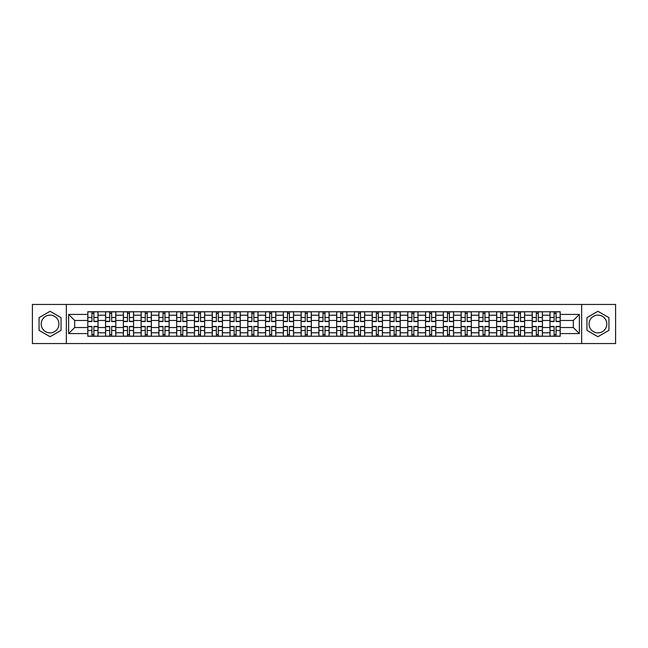 <?xml version="1.0" encoding="UTF-8"?>
<svg xmlns="http://www.w3.org/2000/svg" width="648" height="648" viewBox="0 0 648 648"><rect width="100%" height="100%" fill="white"/><g stroke="black" fill="none" stroke-linecap="round" stroke-linejoin="round"><path stroke-width="0.97" d="M50.066 332.886A8.886 8.886 0 0 1 41.172 324A8.886 8.886 0 0 1 50.066 315.114A8.886 8.886 0 0 1 58.952 324A8.886 8.886 0 0 1 50.066 332.886M597.934 332.886A8.886 8.886 0 0 1 589.048 324A8.886 8.886 0 0 1 597.934 315.114A8.886 8.886 0 0 1 606.828 324A8.886 8.886 0 0 1 597.934 332.886M581.645 343.545L615.6 343.545L615.6 304.455L32.4 304.455L32.4 343.545L581.645 343.545L581.645 304.455M105.559 336.247L105.559 315.228L98.034 315.228L98.034 336.247M98.034 315.228L98.034 311.753M105.559 315.228L105.559 311.753M115.814 311.753L115.814 336.247M123.331 336.247L123.331 311.753M133.585 311.753L133.585 336.247M141.11 336.247L141.11 311.753M151.365 311.753L151.365 336.247M158.882 336.247L158.882 311.753M169.144 311.753L169.144 336.247M176.661 336.247L176.661 311.753M186.916 311.753L186.916 336.247M194.441 336.247L194.441 311.753M204.695 311.753L204.695 336.247M212.212 336.247L212.212 311.753M222.466 311.753L222.466 336.247M229.991 336.247L229.991 311.753M240.246 311.753L240.246 336.247M247.771 336.247L247.771 311.753M258.026 311.753L258.026 336.247M265.542 336.247L265.542 311.753M275.797 311.753L275.797 336.247M283.322 336.247L283.322 311.753M293.576 311.753L293.576 336.247M301.093 336.247L301.093 311.753M311.348 311.753L311.348 336.247M318.873 336.247L318.873 311.753M329.127 311.753L329.127 336.247M336.652 336.247L336.652 311.753M346.907 311.753L346.907 336.247M354.424 336.247L354.424 311.753M364.678 311.753L364.678 336.247M372.203 336.247L372.203 311.753M382.458 311.753L382.458 336.247M389.975 336.247L389.975 311.753M400.229 311.753L400.229 336.247M407.754 336.247L407.754 311.753M418.009 311.753L418.009 336.247M425.534 336.247L425.534 311.753M435.788 311.753L435.788 336.247M443.305 336.247L443.305 311.753M453.56 311.753L453.56 336.247M461.084 336.247L461.084 311.753M471.339 311.753L471.339 336.247M478.856 336.247L478.856 311.753M489.119 311.753L489.119 336.247M496.635 336.247L496.635 311.753M506.89 311.753L506.89 336.247M514.415 336.247L514.415 311.753M524.669 311.753L524.669 336.247M532.186 336.247L532.186 311.753M542.441 311.753L542.441 336.247M549.966 336.247L549.966 311.753M549.966 327.532L542.441 327.532M532.186 327.532L524.669 327.532M514.415 327.532L506.89 327.532M496.635 327.532L489.119 327.532M478.856 327.532L471.339 327.532M461.084 327.532L453.56 327.532M443.305 327.532L435.788 327.532M425.534 327.532L418.009 327.532M407.754 327.532L400.229 327.532M389.975 327.532L382.458 327.532M372.203 327.532L364.678 327.532M354.424 327.532L346.907 327.532M336.652 327.532L329.127 327.532M318.873 327.532L311.348 327.532M301.093 327.532L293.576 327.532M283.322 327.532L275.797 327.532M265.542 327.532L258.026 327.532M247.771 327.532L240.246 327.532M229.991 327.532L222.466 327.532M212.212 327.532L204.695 327.532M194.441 327.532L186.916 327.532M176.661 327.532L169.144 327.532M158.882 327.532L151.365 327.532M141.11 327.532L133.585 327.532M123.331 327.532L115.814 327.532M105.559 327.532L98.034 327.532M549.966 320.468L542.441 320.468M532.186 320.468L524.669 320.468M514.415 320.468L506.89 320.468M496.635 320.468L489.119 320.468M478.856 320.468L471.339 320.468M461.084 320.468L453.56 320.468M443.305 320.468L435.788 320.468M425.534 320.468L418.009 320.468M407.754 320.468L400.229 320.468M389.975 320.468L382.458 320.468M372.203 320.468L364.678 320.468M354.424 320.468L346.907 320.468M336.652 320.468L329.127 320.468M318.873 320.468L311.348 320.468M301.093 320.468L293.576 320.468M283.322 320.468L275.797 320.468M265.542 320.468L258.026 320.468M247.771 320.468L240.246 320.468M229.991 320.468L222.466 320.468M212.212 320.468L204.695 320.468M194.441 320.468L186.916 320.468M176.661 320.468L169.144 320.468M158.882 320.468L151.365 320.468M141.11 320.468L133.585 320.468M123.331 320.468L115.814 320.468M105.559 320.468L98.034 320.468M74.674 327.532L87.78 327.532L87.78 320.468L74.674 320.468L74.674 327.532L68.639 333.574L68.639 314.426L87.78 314.426L87.78 320.468M560.22 320.468L560.22 327.532L573.326 327.532L573.326 320.468L560.22 320.468L560.22 311.753L87.78 311.753L87.78 314.426M560.22 314.426L579.361 314.426L579.361 333.574L560.22 333.574L560.22 327.532M87.78 327.532L87.78 336.247L560.22 336.247L560.22 333.574M87.78 333.574L68.639 333.574M66.355 343.545L66.355 304.455M61.058 317.65L50.066 311.299L39.066 317.65L39.066 330.35L50.066 336.701L61.058 330.35L61.058 317.65M608.934 317.65L597.934 311.299L586.942 317.65L586.942 330.35L597.934 336.701L608.934 330.35L608.934 317.65M93.879 334.538L91.943 334.538M91.943 313.462L93.879 313.462M111.65 334.538L109.715 334.538M109.715 313.462L111.65 313.462M129.43 334.538L127.494 334.538M127.494 313.462L129.43 313.462M147.209 334.538L145.265 334.538M145.265 313.462L147.209 313.462M164.981 334.538L163.045 334.538M163.045 313.462L164.981 313.462M182.76 334.538L180.824 334.538M180.824 313.462L182.76 313.462M200.532 334.538L198.596 334.538M198.596 313.462L200.532 313.462M218.311 334.538L216.375 334.538M216.375 313.462L218.311 313.462M236.091 334.538L234.147 334.538M234.147 313.462L236.091 313.462M253.862 334.538L251.926 334.538M251.926 313.462L253.862 313.462M271.642 334.538L269.706 334.538M269.706 313.462L271.642 313.462M289.413 334.538L287.477 334.538M287.477 313.462L289.413 313.462M307.192 334.538L305.257 334.538M305.257 313.462L307.192 313.462M324.972 334.538L323.028 334.538M323.028 313.462L324.972 313.462M342.743 334.538L340.808 334.538M340.808 313.462L342.743 313.462M360.523 334.538L358.587 334.538M358.587 313.462L360.523 313.462M378.294 334.538L376.358 334.538M376.358 313.462L378.294 313.462M396.074 334.538L394.138 334.538M394.138 313.462L396.074 313.462M413.853 334.538L411.909 334.538M411.909 313.462L413.853 313.462M431.625 334.538L429.689 334.538M429.689 313.462L431.625 313.462M449.404 334.538L447.468 334.538M447.468 313.462L449.404 313.462M467.176 334.538L465.24 334.538M465.24 313.462L467.176 313.462M484.955 334.538L483.019 334.538M483.019 313.462L484.955 313.462M502.735 334.538L500.791 334.538M500.791 313.462L502.735 313.462M520.506 334.538L518.57 334.538M518.57 313.462L520.506 313.462M538.285 334.538L536.35 334.538M536.35 313.462L538.285 313.462M556.057 334.538L554.121 334.538M554.121 313.462L556.057 313.462M68.639 314.426L74.674 320.468M573.326 327.532L579.361 333.574M573.326 320.468L579.361 314.426M93.879 321.554L93.879 311.866L97.978 311.866L97.978 321.554L93.879 321.554M91.943 313.349L93.879 313.349M95.531 311.866L87.836 311.866L87.836 321.554L91.943 321.554L91.943 311.866L90.291 311.866M91.943 326.446L91.943 336.134L87.836 336.134L87.836 326.446L91.943 326.446M93.879 334.651L91.943 334.651M90.291 336.134L97.978 336.134L97.978 326.446L93.879 326.446L93.879 336.134L95.531 336.134M111.65 321.554L111.65 311.866L115.757 311.866L115.757 321.554L111.65 321.554M109.715 313.349L111.65 313.349M113.303 311.866L105.616 311.866L105.616 321.554L109.715 321.554L109.715 311.866L108.062 311.866M129.43 321.554L129.43 311.866L133.529 311.866L133.529 321.554L129.43 321.554M127.494 313.349L129.43 313.349M131.082 311.866L123.387 311.866L123.387 321.554L127.494 321.554L127.494 311.866L125.842 311.866M147.209 321.554L147.209 311.866L151.308 311.866L151.308 321.554L147.209 321.554M145.265 313.349L147.209 313.349M148.854 311.866L141.167 311.866L141.167 321.554L145.265 321.554L145.265 311.866L143.613 311.866M109.715 326.446L109.715 336.134L105.616 336.134L105.616 326.446L109.715 326.446M111.65 334.651L109.715 334.651M108.062 336.134L115.757 336.134L115.757 326.446L111.65 326.446L111.65 336.134L113.303 336.134M127.494 326.446L127.494 336.134L123.387 336.134L123.387 326.446L127.494 326.446M129.43 334.651L127.494 334.651M125.842 336.134L133.529 336.134L133.529 326.446L129.43 326.446L129.43 336.134L131.082 336.134M145.265 326.446L145.265 336.134L141.167 336.134L141.167 326.446L145.265 326.446M147.209 334.651L145.265 334.651M143.613 336.134L151.308 336.134L151.308 326.446L147.209 326.446L147.209 336.134L148.854 336.134M164.981 321.554L164.981 311.866L169.088 311.866L169.088 321.554L164.981 321.554M163.045 313.349L164.981 313.349M166.633 311.866L158.946 311.866L158.946 321.554L163.045 321.554L163.045 311.866L161.393 311.866M182.76 321.554L182.76 311.866L186.859 311.866L186.859 321.554L182.76 321.554M180.824 313.349L182.76 313.349M184.413 311.866L176.718 311.866L176.718 321.554L180.824 321.554L180.824 311.866L179.172 311.866M163.045 326.446L163.045 336.134L158.946 336.134L158.946 326.446L163.045 326.446M164.981 334.651L163.045 334.651M161.393 336.134L169.088 336.134L169.088 326.446L164.981 326.446L164.981 336.134L166.633 336.134M180.824 326.446L180.824 336.134L176.718 336.134L176.718 326.446L180.824 326.446M182.76 334.651L180.824 334.651M179.172 336.134L186.859 336.134L186.859 326.446L182.76 326.446L182.76 336.134L184.413 336.134M200.532 321.554L200.532 311.866L204.638 311.866L204.638 321.554L200.532 321.554M198.596 313.349L200.532 313.349M202.184 311.866L194.497 311.866L194.497 321.554L198.596 321.554L198.596 311.866L196.943 311.866M218.311 321.554L218.311 311.866L222.41 311.866L222.41 321.554L218.311 321.554M216.375 313.349L218.311 313.349M219.964 311.866L212.269 311.866L212.269 321.554L216.375 321.554L216.375 311.866L214.723 311.866M236.091 321.554L236.091 311.866L240.189 311.866L240.189 321.554L236.091 321.554M234.147 313.349L236.091 313.349M237.743 311.866L230.048 311.866L230.048 321.554L234.147 321.554L234.147 311.866L232.494 311.866M253.862 321.554L253.862 311.866L257.969 311.866L257.969 321.554L253.862 321.554M251.926 313.349L253.862 313.349M255.514 311.866L247.828 311.866L247.828 321.554L251.926 321.554L251.926 311.866L250.274 311.866M271.642 321.554L271.642 311.866L275.74 311.866L275.74 321.554L271.642 321.554M269.706 313.349L271.642 313.349M273.294 311.866L265.599 311.866L265.599 321.554L269.706 321.554L269.706 311.866L268.053 311.866M289.413 321.554L289.413 311.866L293.52 311.866L293.52 321.554L289.413 321.554M287.477 313.349L289.413 313.349M291.065 311.866L283.379 311.866L283.379 321.554L287.477 321.554L287.477 311.866L285.825 311.866M307.192 321.554L307.192 311.866L311.291 311.866L311.291 321.554L307.192 321.554M305.257 313.349L307.192 313.349M308.845 311.866L301.15 311.866L301.15 321.554L305.257 321.554L305.257 311.866L303.604 311.866M324.972 321.554L324.972 311.866L329.071 311.866L329.071 321.554L324.972 321.554M323.028 313.349L324.972 313.349M326.624 311.866L318.929 311.866L318.929 321.554L323.028 321.554L323.028 311.866L321.376 311.866M198.596 326.446L198.596 336.134L194.497 336.134L194.497 326.446L198.596 326.446M200.532 334.651L198.596 334.651M196.943 336.134L204.638 336.134L204.638 326.446L200.532 326.446L200.532 336.134L202.184 336.134M216.375 326.446L216.375 336.134L212.269 336.134L212.269 326.446L216.375 326.446M218.311 334.651L216.375 334.651M214.723 336.134L222.41 336.134L222.41 326.446L218.311 326.446L218.311 336.134L219.964 336.134M234.147 326.446L234.147 336.134L230.048 336.134L230.048 326.446L234.147 326.446M236.091 334.651L234.147 334.651M232.494 336.134L240.189 336.134L240.189 326.446L236.091 326.446L236.091 336.134L237.743 336.134M251.926 326.446L251.926 336.134L247.828 336.134L247.828 326.446L251.926 326.446M253.862 334.651L251.926 334.651M250.274 336.134L257.969 336.134L257.969 326.446L253.862 326.446L253.862 336.134L255.514 336.134M269.706 326.446L269.706 336.134L265.599 336.134L265.599 326.446L269.706 326.446M271.642 334.651L269.706 334.651M268.053 336.134L275.74 336.134L275.74 326.446L271.642 326.446L271.642 336.134L273.294 336.134M287.477 326.446L287.477 336.134L283.379 336.134L283.379 326.446L287.477 326.446M289.413 334.651L287.477 334.651M285.825 336.134L293.52 336.134L293.52 326.446L289.413 326.446L289.413 336.134L291.065 336.134M305.257 326.446L305.257 336.134L301.15 336.134L301.15 326.446L305.257 326.446M307.192 334.651L305.257 334.651M303.604 336.134L311.291 336.134L311.291 326.446L307.192 326.446L307.192 336.134L308.845 336.134M323.028 326.446L323.028 336.134L318.929 336.134L318.929 326.446L323.028 326.446M324.972 334.651L323.028 334.651M321.376 336.134L329.071 336.134L329.071 326.446L324.972 326.446L324.972 336.134L326.624 336.134M342.743 321.554L342.743 311.866L346.85 311.866L346.85 321.554L342.743 321.554M340.808 313.349L342.743 313.349M344.396 311.866L336.709 311.866L336.709 321.554L340.808 321.554L340.808 311.866L339.155 311.866M360.523 321.554L360.523 311.866L364.622 311.866L364.622 321.554L360.523 321.554M358.587 313.349L360.523 313.349M362.175 311.866L354.48 311.866L354.48 321.554L358.587 321.554L358.587 311.866L356.935 311.866M378.294 321.554L378.294 311.866L382.401 311.866L382.401 321.554L378.294 321.554M376.358 313.349L378.294 313.349M379.947 311.866L372.26 311.866L372.26 321.554L376.358 321.554L376.358 311.866L374.706 311.866M396.074 321.554L396.074 311.866L400.172 311.866L400.172 321.554L396.074 321.554M394.138 313.349L396.074 313.349M397.726 311.866L390.031 311.866L390.031 321.554L394.138 321.554L394.138 311.866L392.486 311.866M413.853 321.554L413.853 311.866L417.952 311.866L417.952 321.554L413.853 321.554M411.909 313.349L413.853 313.349M415.506 311.866L407.811 311.866L407.811 321.554L411.909 321.554L411.909 311.866L410.257 311.866M431.625 321.554L431.625 311.866L435.731 311.866L435.731 321.554L431.625 321.554M429.689 313.349L431.625 313.349M433.277 311.866L425.59 311.866L425.59 321.554L429.689 321.554L429.689 311.866L428.036 311.866M340.808 326.446L340.808 336.134L336.709 336.134L336.709 326.446L340.808 326.446M342.743 334.651L340.808 334.651M339.155 336.134L346.85 336.134L346.85 326.446L342.743 326.446L342.743 336.134L344.396 336.134M358.587 326.446L358.587 336.134L354.48 336.134L354.48 326.446L358.587 326.446M360.523 334.651L358.587 334.651M356.935 336.134L364.622 336.134L364.622 326.446L360.523 326.446L360.523 336.134L362.175 336.134M376.358 326.446L376.358 336.134L372.26 336.134L372.26 326.446L376.358 326.446M378.294 334.651L376.358 334.651M374.706 336.134L382.401 336.134L382.401 326.446L378.294 326.446L378.294 336.134L379.947 336.134M394.138 326.446L394.138 336.134L390.031 336.134L390.031 326.446L394.138 326.446M396.074 334.651L394.138 334.651M392.486 336.134L400.172 336.134L400.172 326.446L396.074 326.446L396.074 336.134L397.726 336.134M411.909 326.446L411.909 336.134L407.811 336.134L407.811 326.446L411.909 326.446M413.853 334.651L411.909 334.651M410.257 336.134L417.952 336.134L417.952 326.446L413.853 326.446L413.853 336.134L415.506 336.134M429.689 326.446L429.689 336.134L425.59 336.134L425.59 326.446L429.689 326.446M431.625 334.651L429.689 334.651M428.036 336.134L435.731 336.134L435.731 326.446L431.625 326.446L431.625 336.134L433.277 336.134M449.404 321.554L449.404 311.866L453.503 311.866L453.503 321.554L449.404 321.554M447.468 313.349L449.404 313.349M451.057 311.866L443.362 311.866L443.362 321.554L447.468 321.554L447.468 311.866L445.816 311.866M447.468 326.446L447.468 336.134L443.362 336.134L443.362 326.446L447.468 326.446M449.404 334.651L447.468 334.651M445.816 336.134L453.503 336.134L453.503 326.446L449.404 326.446L449.404 336.134L451.057 336.134M467.176 321.554L467.176 311.866L471.282 311.866L471.282 321.554L467.176 321.554M465.24 313.349L467.176 313.349M468.828 311.866L461.141 311.866L461.141 321.554L465.24 321.554L465.24 311.866L463.587 311.866M465.24 326.446L465.24 336.134L461.141 336.134L461.141 326.446L465.24 326.446M467.176 334.651L465.24 334.651M463.587 336.134L471.282 336.134L471.282 326.446L467.176 326.446L467.176 336.134L468.828 336.134M484.955 321.554L484.955 311.866L489.054 311.866L489.054 321.554L484.955 321.554M483.019 313.349L484.955 313.349M486.608 311.866L478.913 311.866L478.913 321.554L483.019 321.554L483.019 311.866L481.367 311.866M483.019 326.446L483.019 336.134L478.913 336.134L478.913 326.446L483.019 326.446M484.955 334.651L483.019 334.651M481.367 336.134L489.054 336.134L489.054 326.446L484.955 326.446L484.955 336.134L486.608 336.134M502.735 321.554L502.735 311.866L506.833 311.866L506.833 321.554L502.735 321.554M500.791 313.349L502.735 313.349M504.387 311.866L496.692 311.866L496.692 321.554L500.791 321.554L500.791 311.866L499.146 311.866M500.791 326.446L500.791 336.134L496.692 336.134L496.692 326.446L500.791 326.446M502.735 334.651L500.791 334.651M499.146 336.134L506.833 336.134L506.833 326.446L502.735 326.446L502.735 336.134L504.387 336.134M520.506 321.554L520.506 311.866L524.613 311.866L524.613 321.554L520.506 321.554M518.57 313.349L520.506 313.349M522.158 311.866L514.471 311.866L514.471 321.554L518.57 321.554L518.57 311.866L516.918 311.866M518.57 326.446L518.57 336.134L514.471 336.134L514.471 326.446L518.57 326.446M520.506 334.651L518.57 334.651M516.918 336.134L524.613 336.134L524.613 326.446L520.506 326.446L520.506 336.134L522.158 336.134M538.285 321.554L538.285 311.866L542.384 311.866L542.384 321.554L538.285 321.554M536.35 313.349L538.285 313.349M539.938 311.866L532.243 311.866L532.243 321.554L536.35 321.554L536.35 311.866L534.697 311.866M536.35 326.446L536.35 336.134L532.243 336.134L532.243 326.446L536.35 326.446M538.285 334.651L536.35 334.651M534.697 336.134L542.384 336.134L542.384 326.446L538.285 326.446L538.285 336.134L539.938 336.134M556.057 321.554L556.057 311.866L560.164 311.866L560.164 321.554L556.057 321.554M554.121 313.349L556.057 313.349M557.709 311.866L550.022 311.866L550.022 321.554L554.121 321.554L554.121 311.866L552.469 311.866M554.121 326.446L554.121 336.134L550.022 336.134L550.022 326.446L554.121 326.446M556.057 334.651L554.121 334.651M552.469 336.134L560.164 336.134L560.164 326.446L556.057 326.446L556.057 336.134L557.709 336.134M532.186 315.228L524.669 315.228M514.415 315.228L506.89 315.228M496.635 315.228L489.119 315.228M478.856 315.228L471.339 315.228M461.084 315.228L453.56 315.228M443.305 315.228L435.788 315.228M425.534 315.228L418.009 315.228M407.754 315.228L400.229 315.228M389.975 315.228L382.458 315.228M372.203 315.228L364.678 315.228M354.424 315.228L346.907 315.228M336.652 315.228L329.127 315.228M318.873 315.228L311.348 315.228M301.093 315.228L293.576 315.228M283.322 315.228L275.797 315.228M265.542 315.228L258.026 315.228M247.771 315.228L240.246 315.228M229.991 315.228L222.466 315.228M212.212 315.228L204.695 315.228M194.441 315.228L186.916 315.228M176.661 315.228L169.144 315.228M158.882 315.228L151.365 315.228M141.11 315.228L133.585 315.228M123.331 315.228L115.814 315.228M549.966 315.228L542.441 315.228M532.186 332.772L524.669 332.772M514.415 332.772L506.89 332.772M496.635 332.772L489.119 332.772M478.856 332.772L471.339 332.772M461.084 332.772L453.56 332.772M443.305 332.772L435.788 332.772M425.534 332.772L418.009 332.772M407.754 332.772L400.229 332.772M389.975 332.772L382.458 332.772M372.203 332.772L364.678 332.772M354.424 332.772L346.907 332.772M336.652 332.772L329.127 332.772M318.873 332.772L311.348 332.772M301.093 332.772L293.576 332.772M283.322 332.772L275.797 332.772M265.542 332.772L258.026 332.772M247.771 332.772L240.246 332.772M229.991 332.772L222.466 332.772M212.212 332.772L204.695 332.772M194.441 332.772L186.916 332.772M176.661 332.772L169.144 332.772M158.882 332.772L151.365 332.772M141.11 332.772L133.585 332.772M123.331 332.772L115.814 332.772M105.559 332.772L98.034 332.772M549.966 332.772L542.441 332.772M93.879 321.311L97.978 321.311M93.879 317.463L97.978 317.463M87.836 321.311L91.943 321.311M87.836 317.463L91.943 317.463M91.943 326.689L87.836 326.689M91.943 330.537L87.836 330.537M97.978 326.689L93.879 326.689M97.978 330.537L93.879 330.537M111.65 321.311L115.757 321.311M111.65 317.463L115.757 317.463M105.616 321.311L109.715 321.311M105.616 317.463L109.715 317.463M129.43 321.311L133.529 321.311M129.43 317.463L133.529 317.463M123.387 321.311L127.494 321.311M123.387 317.463L127.494 317.463M147.209 321.311L151.308 321.311M147.209 317.463L151.308 317.463M141.167 321.311L145.265 321.311M141.167 317.463L145.265 317.463M109.715 326.689L105.616 326.689M109.715 330.537L105.616 330.537M115.757 326.689L111.65 326.689M115.757 330.537L111.65 330.537M127.494 326.689L123.387 326.689M127.494 330.537L123.387 330.537M133.529 326.689L129.43 326.689M133.529 330.537L129.43 330.537M145.265 326.689L141.167 326.689M145.265 330.537L141.167 330.537M151.308 326.689L147.209 326.689M151.308 330.537L147.209 330.537M164.981 321.311L169.088 321.311M164.981 317.463L169.088 317.463M158.946 321.311L163.045 321.311M158.946 317.463L163.045 317.463M182.76 321.311L186.859 321.311M182.76 317.463L186.859 317.463M176.718 321.311L180.824 321.311M176.718 317.463L180.824 317.463M163.045 326.689L158.946 326.689M163.045 330.537L158.946 330.537M169.088 326.689L164.981 326.689M169.088 330.537L164.981 330.537M180.824 326.689L176.718 326.689M180.824 330.537L176.718 330.537M186.859 326.689L182.76 326.689M186.859 330.537L182.76 330.537M200.532 321.311L204.638 321.311M200.532 317.463L204.638 317.463M194.497 321.311L198.596 321.311M194.497 317.463L198.596 317.463M218.311 321.311L222.41 321.311M218.311 317.463L222.41 317.463M212.269 321.311L216.375 321.311M212.269 317.463L216.375 317.463M236.091 321.311L240.189 321.311M236.091 317.463L240.189 317.463M230.048 321.311L234.147 321.311M230.048 317.463L234.147 317.463M253.862 321.311L257.969 321.311M253.862 317.463L257.969 317.463M247.828 321.311L251.926 321.311M247.828 317.463L251.926 317.463M271.642 321.311L275.74 321.311M271.642 317.463L275.74 317.463M265.599 321.311L269.706 321.311M265.599 317.463L269.706 317.463M289.413 321.311L293.52 321.311M289.413 317.463L293.52 317.463M283.379 321.311L287.477 321.311M283.379 317.463L287.477 317.463M307.192 321.311L311.291 321.311M307.192 317.463L311.291 317.463M301.15 321.311L305.257 321.311M301.15 317.463L305.257 317.463M324.972 321.311L329.071 321.311M324.972 317.463L329.071 317.463M318.929 321.311L323.028 321.311M318.929 317.463L323.028 317.463M198.596 326.689L194.497 326.689M198.596 330.537L194.497 330.537M204.638 326.689L200.532 326.689M204.638 330.537L200.532 330.537M216.375 326.689L212.269 326.689M216.375 330.537L212.269 330.537M222.41 326.689L218.311 326.689M222.41 330.537L218.311 330.537M234.147 326.689L230.048 326.689M234.147 330.537L230.048 330.537M240.189 326.689L236.091 326.689M240.189 330.537L236.091 330.537M251.926 326.689L247.828 326.689M251.926 330.537L247.828 330.537M257.969 326.689L253.862 326.689M257.969 330.537L253.862 330.537M269.706 326.689L265.599 326.689M269.706 330.537L265.599 330.537M275.74 326.689L271.642 326.689M275.74 330.537L271.642 330.537M287.477 326.689L283.379 326.689M287.477 330.537L283.379 330.537M293.52 326.689L289.413 326.689M293.52 330.537L289.413 330.537M305.257 326.689L301.15 326.689M305.257 330.537L301.15 330.537M311.291 326.689L307.192 326.689M311.291 330.537L307.192 330.537M323.028 326.689L318.929 326.689M323.028 330.537L318.929 330.537M329.071 326.689L324.972 326.689M329.071 330.537L324.972 330.537M342.743 321.311L346.85 321.311M342.743 317.463L346.85 317.463M336.709 321.311L340.808 321.311M336.709 317.463L340.808 317.463M360.523 321.311L364.622 321.311M360.523 317.463L364.622 317.463M354.48 321.311L358.587 321.311M354.48 317.463L358.587 317.463M378.294 321.311L382.401 321.311M378.294 317.463L382.401 317.463M372.26 321.311L376.358 321.311M372.26 317.463L376.358 317.463M396.074 321.311L400.172 321.311M396.074 317.463L400.172 317.463M390.031 321.311L394.138 321.311M390.031 317.463L394.138 317.463M413.853 321.311L417.952 321.311M413.853 317.463L417.952 317.463M407.811 321.311L411.909 321.311M407.811 317.463L411.909 317.463M431.625 321.311L435.731 321.311M431.625 317.463L435.731 317.463M425.59 321.311L429.689 321.311M425.59 317.463L429.689 317.463M340.808 326.689L336.709 326.689M340.808 330.537L336.709 330.537M346.85 326.689L342.743 326.689M346.85 330.537L342.743 330.537M358.587 326.689L354.48 326.689M358.587 330.537L354.48 330.537M364.622 326.689L360.523 326.689M364.622 330.537L360.523 330.537M376.358 326.689L372.26 326.689M376.358 330.537L372.26 330.537M382.401 326.689L378.294 326.689M382.401 330.537L378.294 330.537M394.138 326.689L390.031 326.689M394.138 330.537L390.031 330.537M400.172 326.689L396.074 326.689M400.172 330.537L396.074 330.537M411.909 326.689L407.811 326.689M411.909 330.537L407.811 330.537M417.952 326.689L413.853 326.689M417.952 330.537L413.853 330.537M429.689 326.689L425.59 326.689M429.689 330.537L425.59 330.537M435.731 326.689L431.625 326.689M435.731 330.537L431.625 330.537M449.404 321.311L453.503 321.311M449.404 317.463L453.503 317.463M443.362 321.311L447.468 321.311M443.362 317.463L447.468 317.463M447.468 326.689L443.362 326.689M447.468 330.537L443.362 330.537M453.503 326.689L449.404 326.689M453.503 330.537L449.404 330.537M467.176 321.311L471.282 321.311M467.176 317.463L471.282 317.463M461.141 321.311L465.24 321.311M461.141 317.463L465.24 317.463M465.24 326.689L461.141 326.689M465.24 330.537L461.141 330.537M471.282 326.689L467.176 326.689M471.282 330.537L467.176 330.537M484.955 321.311L489.054 321.311M484.955 317.463L489.054 317.463M478.913 321.311L483.019 321.311M478.913 317.463L483.019 317.463M483.019 326.689L478.913 326.689M483.019 330.537L478.913 330.537M489.054 326.689L484.955 326.689M489.054 330.537L484.955 330.537M502.735 321.311L506.833 321.311M502.735 317.463L506.833 317.463M496.692 321.311L500.791 321.311M496.692 317.463L500.791 317.463M500.791 326.689L496.692 326.689M500.791 330.537L496.692 330.537M506.833 326.689L502.735 326.689M506.833 330.537L502.735 330.537M520.506 321.311L524.613 321.311M520.506 317.463L524.613 317.463M514.471 321.311L518.57 321.311M514.471 317.463L518.57 317.463M518.57 326.689L514.471 326.689M518.57 330.537L514.471 330.537M524.613 326.689L520.506 326.689M524.613 330.537L520.506 330.537M538.285 321.311L542.384 321.311M538.285 317.463L542.384 317.463M532.243 321.311L536.35 321.311M532.243 317.463L536.35 317.463M536.35 326.689L532.243 326.689M536.35 330.537L532.243 330.537M542.384 326.689L538.285 326.689M542.384 330.537L538.285 330.537M556.057 321.311L560.164 321.311M556.057 317.463L560.164 317.463M550.022 321.311L554.121 321.311M550.022 317.463L554.121 317.463M554.121 326.689L550.022 326.689M554.121 330.537L550.022 330.537M560.164 326.689L556.057 326.689M560.164 330.537L556.057 330.537"/></g></svg>
